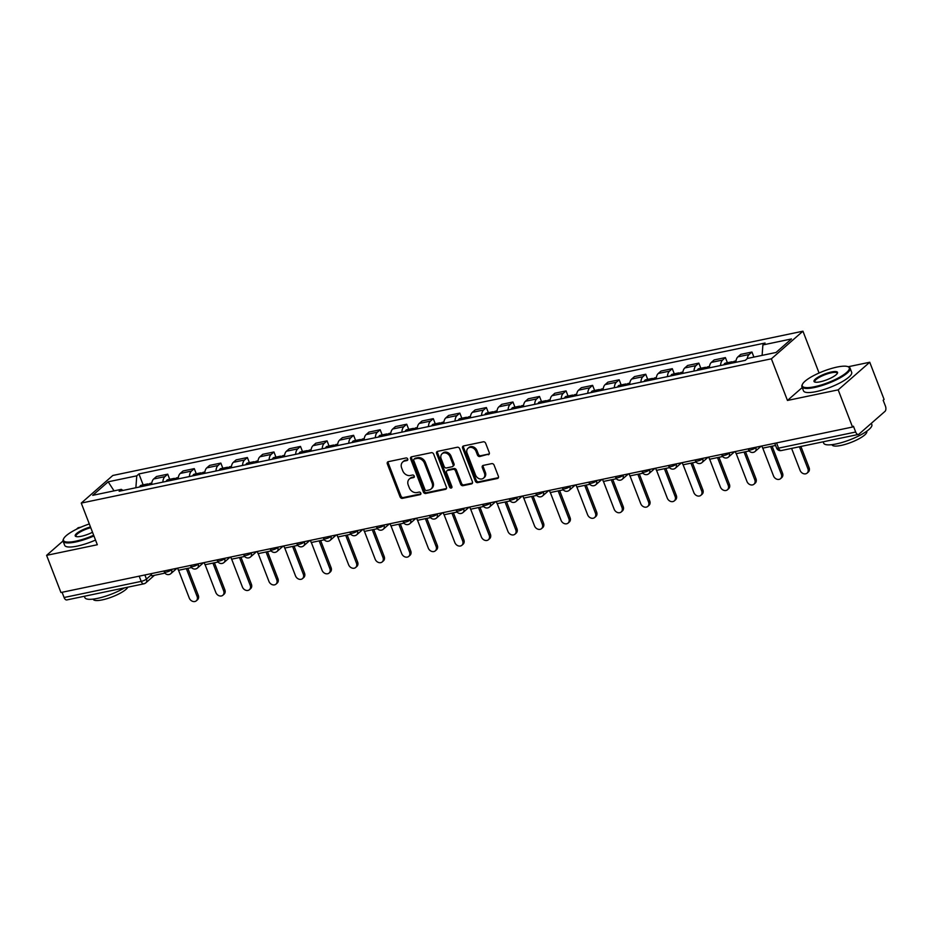 <?xml version="1.0" encoding="UTF-8"?>
<svg xmlns="http://www.w3.org/2000/svg" width="932" height="932" viewBox="0 0 932 932"><rect width="100%" height="100%" fill="white"/><g stroke="black" fill="none" stroke-linecap="round" stroke-linejoin="round"><path stroke-width="1.4" d="M407.715 458.998A1.421 1.142 -131.2 0 0 406.049 457.962L388.295 461.678A2.027 1.631 -131.2 0 0 387.328 463.856L400.061 496.861A2.027 1.631 -131.2 0 0 402.438 498.34L420.192 494.636A1.421 1.142 -131.2 0 0 419.202 492.073L416.907 492.55A6.489 5.231 -131.2 0 1 409.299 487.797L408.239 485.048A6.489 5.231 -131.2 0 1 409.311 479.048A6.489 5.231 -131.2 0 1 411.315 478.058L413.622 477.58A1.421 1.142 -131.2 0 0 412.62 475.017L410.325 475.495A6.489 5.231 -131.2 0 1 402.717 470.742L401.657 467.992A6.489 5.231 -131.2 0 1 402.729 461.992A6.489 5.231 -131.2 0 1 404.733 461.014L407.039 460.525A1.421 1.142 -131.2 0 0 407.715 458.998M488.275 454.746A2.027 1.631 -131.2 0 0 489.242 452.556L485.665 443.294A2.027 1.631 -131.2 0 0 483.289 441.815L463.565 445.939A2.027 1.631 -131.2 0 0 462.61 448.117L475.343 481.122A2.027 1.631 -131.2 0 0 477.72 482.613L497.432 478.489A2.027 1.631 -131.2 0 0 498.399 476.299L494.088 465.115A2.027 1.631 -131.2 0 0 491.7 463.635L483.265 465.394A2.027 1.631 -131.2 0 0 482.298 467.584L484.442 473.13A5.417 4.369 -131.2 0 1 483.545 478.139A5.417 4.369 -131.2 0 1 475.506 474.994L467.118 453.267A5.417 4.369 -131.2 0 1 468.015 448.257A5.417 4.369 -131.2 0 1 476.054 451.403L477.452 455.026A2.027 1.631 -131.2 0 0 479.84 456.505L489.195 453.942A2.027 1.631 -131.2 0 0 489.265 453.919M771.381 358.808L787.458 400.457L838.183 389.856L852.524 427.031L60.941 592.519L46.6 555.344L97.324 544.742L81.259 503.082L771.381 358.808L802.941 331.198L112.819 475.471L81.259 503.082M433.695 454.164A2.027 1.631 -131.2 0 0 431.318 452.684L411.606 456.797A2.027 1.631 -131.2 0 0 410.639 458.987L423.373 491.991A2.027 1.631 -131.2 0 0 425.749 493.471L445.473 489.347A2.027 1.631 -131.2 0 0 446.428 487.168L433.695 454.164M437.586 451.368L457.297 447.243A2.027 1.631 -131.2 0 1 459.686 448.735L472.419 481.739A2.027 1.631 -131.2 0 1 471.452 483.918L463.018 485.677A2.027 1.631 -131.2 0 1 460.641 484.197L455.468 470.811A2.027 1.631 -131.2 0 0 453.092 469.332L447.5 470.497A2.027 1.631 -131.2 0 0 446.533 472.687L451.904 486.62A1.421 1.142 -131.2 0 1 449.573 487.11L436.619 453.558A2.027 1.631 -131.2 0 1 437.586 451.368M838.183 389.856L869.742 362.245L884.084 399.42L883.163 400.224L885.4 406.014A4.124 2.225 78.2 0 1 885.004 411.362L858.966 434.137A4.124 2.225 78.2 0 1 858.372 434.452L781.249 450.564A4.124 2.225 -101.8 0 1 778.569 448.141L855.681 432.017A4.124 2.225 78.2 0 0 858.372 434.452M80.979 527.151L78.16 527.733L76.401 529.271M819.787 372.683L819.007 372.847L802.941 331.198M869.742 362.245L848.167 366.754M852.524 427.031L853.444 426.227L855.681 432.017M154.421 575.312L145.776 582.884A4.124 3.332 -131.2 0 1 144.495 583.514A4.124 2.225 -101.8 0 1 143.901 583.816L66.789 599.94A4.124 2.225 -101.8 0 1 64.098 597.505L141.21 581.382A4.124 1.014 -21.1 0 0 146.464 579.063L151.438 574.706M62.083 592.286L64.098 597.505M63.027 540.979L46.6 555.344M162.867 482.1A9.495 5.126 -101.8 0 1 164.917 476.636L153.675 478.978A9.495 5.126 78.2 0 0 151.636 484.454M153.675 478.978L156.483 476.52L167.725 474.178L169.706 479.316M164.917 476.636L167.725 474.178M196.256 473.771L194.275 468.621L183.045 470.975L180.237 473.433A9.495 5.126 78.2 0 0 178.187 478.897L175.204 479.316A5.219 2.808 -101.8 0 1 176.684 477.86L178.338 477.51M189.429 476.555A9.495 5.126 -101.8 0 1 191.468 471.079L194.275 468.621M222.818 468.214L220.837 463.076L209.595 465.418L206.787 467.876A9.495 5.126 78.2 0 0 204.749 473.351L201.766 473.771A5.219 2.808 -101.8 0 1 203.246 472.303L204.889 471.965M215.979 470.998A9.495 5.126 -101.8 0 1 218.03 465.522L220.837 463.076M249.368 462.656L247.388 457.519L236.157 459.872L233.35 462.319A9.495 5.126 78.2 0 0 231.311 467.794L228.317 468.214A5.219 2.808 -101.8 0 1 229.796 466.757L231.451 466.408M242.541 465.441A9.495 5.126 -101.8 0 1 244.58 459.977L247.388 457.519M275.93 457.111L273.95 451.973L262.707 454.315L259.9 456.773A9.495 5.126 78.2 0 0 257.861 462.249M269.092 459.895A9.495 5.126 -101.8 0 1 271.142 454.42L273.95 451.973M302.481 451.554L300.5 446.416L289.27 448.77L286.462 451.216A9.495 5.126 78.2 0 0 284.423 456.692L281.429 457.111A5.219 2.808 -101.8 0 1 282.909 455.655L284.563 455.305M295.654 454.338A9.495 5.126 -101.8 0 1 297.692 448.875L300.5 446.416M329.043 446.009L327.062 440.859L315.82 443.213L313.012 445.671A9.495 5.126 78.2 0 0 310.973 451.135L307.991 451.554A5.219 2.808 -101.8 0 1 309.471 450.098L311.113 449.748M322.204 448.793A9.495 5.126 -101.8 0 1 324.254 443.317L327.062 440.859M355.593 440.452L353.612 435.314L342.382 437.656L339.574 440.114A9.495 5.126 78.2 0 0 337.535 445.589M348.766 443.236A9.495 5.126 -101.8 0 1 350.805 437.772L353.612 435.314M382.155 434.906L380.174 429.757L368.932 432.11L366.125 434.568A9.495 5.126 78.2 0 0 364.086 440.032L361.103 440.452A5.219 2.808 -101.8 0 1 362.583 438.995L364.226 438.646M375.316 437.69A9.495 5.126 -101.8 0 1 377.367 432.215L380.174 429.757M408.717 429.349L406.725 424.211L395.494 426.553L392.687 429.011A9.495 5.126 78.2 0 0 390.648 434.487L387.654 434.906A5.219 2.808 -101.8 0 1 389.133 433.438L390.788 433.1M401.878 432.133A9.495 5.126 -101.8 0 1 403.917 426.658L406.725 424.211M435.267 423.792L433.287 418.654L422.045 421.008L419.237 423.454A9.495 5.126 78.2 0 0 417.198 428.93M428.44 426.576A9.495 5.126 -101.8 0 1 430.479 421.113L433.287 418.654M461.829 418.247L459.837 413.109L448.607 415.451L445.799 417.909A9.495 5.126 78.2 0 0 443.76 423.384L440.778 423.792A5.219 2.808 -101.8 0 1 442.246 422.336L443.9 421.998M454.991 421.031A9.495 5.126 -101.8 0 1 457.03 415.555L459.837 413.109M488.38 412.69L486.399 407.552L475.157 409.905L472.349 412.352A9.495 5.126 78.2 0 0 470.31 417.827L467.328 418.247A5.219 2.808 -101.8 0 1 468.808 416.79L470.45 416.441M481.553 415.474A9.495 5.126 -101.8 0 1 483.592 410.01L486.399 407.552M514.942 407.144L512.95 401.995L501.719 404.348L498.911 406.806A9.495 5.126 78.2 0 0 496.873 412.27M508.103 409.929A9.495 5.126 -101.8 0 1 510.142 404.453L512.95 401.995M541.492 401.587L539.512 396.45L528.269 398.791L525.462 401.249A9.495 5.126 78.2 0 0 523.423 406.725L520.44 407.144A5.219 2.808 -101.8 0 1 521.92 405.676L523.563 405.338M534.665 404.372A9.495 5.126 -101.8 0 1 536.704 398.908L539.512 396.45M568.054 396.042L566.062 390.892L554.831 393.246L552.024 395.704A9.495 5.126 78.2 0 0 549.985 401.168L547.002 401.587A5.219 2.808 -101.8 0 1 548.47 400.131L550.125 399.781M561.215 398.826A9.495 5.126 -101.8 0 1 563.254 393.351L566.062 390.892M594.604 390.485L592.624 385.347L581.382 387.689L578.586 390.147A9.495 5.126 78.2 0 0 576.535 395.622M587.777 393.269A9.495 5.126 -101.8 0 1 589.816 387.794L592.624 385.347M621.166 384.928L619.174 379.79L607.944 382.143L605.136 384.601A9.495 5.126 78.2 0 0 603.097 390.065L600.115 390.485A5.219 2.808 -101.8 0 1 601.583 389.028L603.237 388.679M614.328 387.724A9.495 5.126 -101.8 0 1 616.367 382.248L619.174 379.79M647.717 379.382L645.736 374.245L634.494 376.586L631.698 379.044A9.495 5.126 78.2 0 0 629.648 384.52L626.665 384.928A5.219 2.808 -101.8 0 1 628.145 383.471L629.787 383.134M640.89 382.167A9.495 5.126 -101.8 0 1 642.929 376.691L645.736 374.245M674.279 373.825L672.287 368.688L661.056 371.041L658.248 373.487A9.495 5.126 78.2 0 0 656.21 378.963M667.44 376.61A9.495 5.126 -101.8 0 1 669.479 371.146L672.287 368.688M700.829 368.28L698.849 363.13L687.606 365.484L684.81 367.942A9.495 5.126 78.2 0 0 682.76 373.406L679.778 373.825A5.219 2.808 -101.8 0 1 681.257 372.369L682.9 372.019M694.002 371.064A9.495 5.126 -101.8 0 1 696.041 365.589L698.849 363.13M727.391 362.723L725.399 357.585L714.168 359.927L711.361 362.385A9.495 5.126 78.2 0 0 709.322 367.86L706.339 368.28A5.219 2.808 -101.8 0 1 707.807 366.812L709.462 366.474M720.553 365.507A9.495 5.126 -101.8 0 1 722.603 360.043L725.399 357.585M753.918 357.096L751.961 352.028L740.719 354.381L737.923 356.84A9.495 5.126 78.2 0 0 735.872 362.303L732.89 362.723A5.219 2.808 -101.8 0 1 734.369 361.267L736.012 360.917M747.243 358.61A9.495 5.126 -101.8 0 1 749.153 354.486L751.961 352.028M122.989 490.442L121.311 489.347L92.711 495.335L108.17 481.809L136.771 475.833L135.874 487.751M762.108 355.383L762.889 344.933L765.044 343.034L138.926 473.934L136.771 475.833M762.889 344.933L791.478 338.945L776.03 352.471L747.429 358.447L745.262 360.346L119.145 491.246L121.311 489.347M787.458 400.457L802.219 387.549M143.144 484.873L138.926 473.934M108.17 481.809L114.042 490.873M407.785 459.756L405.653 460.21A6.489 5.231 -131.2 0 0 403.649 461.189L402.729 461.992M409.311 479.048L410.231 478.244A6.489 5.231 -131.2 0 1 412.235 477.254L414.367 476.811M388.225 461.69A2.027 1.631 -131.2 0 0 388.248 463.053L400.981 496.057A2.027 1.631 -131.2 0 0 403.358 497.537L420.949 493.867M411.536 456.82A2.027 1.631 -131.2 0 0 411.56 458.183L424.293 491.187A2.027 1.631 -131.2 0 0 426.67 492.667L446.393 488.543A2.027 1.631 -131.2 0 0 446.463 488.531M414.425 458.987A1.421 1.142 -131.2 0 0 413.75 460.513L424.934 489.486A1.421 1.142 -131.2 0 0 426.6 490.523L429.023 490.011A6.489 5.231 -131.2 0 0 431.027 489.032A6.489 5.231 -131.2 0 0 432.11 483.032L424.468 463.227A6.489 5.231 -131.2 0 0 416.849 458.474L414.425 458.987L415.346 458.183A1.421 1.142 -131.2 0 0 414.915 458.393L413.994 459.196M431.027 489.032L431.947 488.228A6.489 5.231 -131.2 0 0 433.031 482.228L432.11 483.032M415.346 458.183L417.769 457.67A6.489 5.231 -131.2 0 1 425.388 462.423L433.031 482.228M446.871 470.811L447.791 470.008A2.027 1.631 -131.2 0 1 448.42 469.693L454.012 468.528A2.027 1.631 -131.2 0 1 456.389 470.008L461.55 483.393A2.027 1.631 -131.2 0 0 463.938 484.873L472.373 483.114A2.027 1.631 -131.2 0 0 472.442 483.102M437.516 451.391A2.027 1.631 -131.2 0 0 437.539 452.742L450.494 486.306A1.421 1.142 -131.2 0 0 451.985 487.366M450.109 456.925A5.417 4.369 -131.2 0 0 442.071 453.779A5.417 4.369 -131.2 0 0 441.174 458.789L444.121 466.443A2.027 1.631 -131.2 0 0 446.51 467.934L452.102 466.757A2.027 1.631 -131.2 0 0 453.068 464.579L450.109 456.925L451.03 456.121A5.417 4.369 -131.2 0 0 442.991 452.975L442.071 453.779M452.731 466.454L453.651 465.651A2.027 1.631 -131.2 0 0 453.989 463.775L453.068 464.579M451.03 456.121L453.989 463.775M468.015 448.257L468.936 447.453A5.417 4.369 -131.2 0 1 476.974 450.599L478.372 454.222A2.027 1.631 -131.2 0 0 480.761 455.701L489.195 453.942M483.545 478.139L484.465 477.335A5.417 4.369 -131.2 0 0 485.362 472.326L484.442 473.13M483.195 465.418A2.027 1.631 -131.2 0 0 483.219 466.781L485.362 472.326M463.495 445.95A2.027 1.631 -131.2 0 0 463.53 447.313L476.264 480.318A2.027 1.631 -131.2 0 0 478.64 481.809L498.352 477.685A2.027 1.631 -131.2 0 0 498.422 477.662M178.548 570.268L189.266 598.053A4.753 3.833 -131.2 0 0 196.314 600.802A4.753 3.833 -131.2 0 0 197.095 596.41L198.295 595.362A4.753 3.833 48.8 0 1 197.502 599.754L196.314 600.802M148.561 485.094A15.693 8.458 -101.8 0 1 148.572 485.071L148.654 484.873A5.219 2.808 -101.8 0 1 150.134 483.405L151.776 483.067M148.91 484.36A5.219 2.808 78.2 0 0 147.407 483.976A5.219 2.808 78.2 0 0 145.928 485.444L145.846 485.642A15.693 8.458 78.2 0 0 145.835 485.665M145.846 485.642L139.625 486.947A15.693 8.458 -101.8 0 1 139.625 486.947L139.718 486.737A5.219 2.808 -101.8 0 1 141.198 485.281L147.407 483.976M187.856 568.322L198.295 595.362M164.976 573.11L151.881 575.848L151.054 573.681M186.377 568.637L197.095 596.41M205.11 564.722L215.828 592.496A4.753 3.833 -131.2 0 0 222.865 595.257A4.753 3.833 -131.2 0 0 223.657 590.865L224.845 589.816A4.753 3.833 48.8 0 1 224.064 594.208L222.865 595.257M172.49 479.887L172.397 480.097A15.693 8.458 78.2 0 0 172.397 480.108L166.269 481.18A5.219 2.808 -101.8 0 1 167.748 479.724L173.958 478.431A5.219 2.808 78.2 0 0 172.49 479.887L166.269 481.18M214.418 562.777L224.845 589.816M175.461 478.815A5.219 2.808 78.2 0 0 173.958 478.431M191.538 567.553L178.443 570.291L177.604 568.136M212.939 563.079L223.657 590.865M231.66 559.165L242.378 586.95A4.753 3.833 -131.2 0 0 249.427 589.7A4.753 3.833 -131.2 0 0 250.207 585.308L251.407 584.259A4.753 3.833 48.8 0 1 250.615 588.651L249.427 589.7M202.023 473.258A5.219 2.808 78.2 0 0 200.52 472.873A5.219 2.808 78.2 0 0 199.04 474.33L198.959 474.539A15.693 8.458 78.2 0 0 198.947 474.563M198.959 474.539L192.738 475.844A15.693 8.458 -101.8 0 1 192.738 475.844L192.831 475.635A5.219 2.808 -101.8 0 1 194.31 474.178L200.52 472.873M240.969 557.22L251.407 584.259M218.088 562.008L204.993 564.745L204.166 562.578M239.489 557.534L250.207 585.308M258.222 553.62L268.94 581.393A4.753 3.833 -131.2 0 0 275.977 584.154A4.753 3.833 -131.2 0 0 276.769 579.751L277.957 578.714A4.753 3.833 48.8 0 1 277.177 583.106L275.977 584.154M228.573 467.713A5.219 2.808 78.2 0 0 227.07 467.328A5.219 2.808 78.2 0 0 225.602 468.784L225.509 468.994A15.693 8.458 78.2 0 0 225.509 469.006M225.509 468.994L219.3 470.287A15.693 8.458 -101.8 0 1 219.3 470.287L219.381 470.077A5.219 2.808 -101.8 0 1 220.861 468.621L227.07 467.328M267.531 551.674L277.957 578.714M244.65 556.451L231.555 559.188L230.717 557.021M266.051 551.977L276.769 579.751M284.773 548.063L295.491 575.836A4.753 3.833 -131.2 0 0 302.539 578.597A4.753 3.833 -131.2 0 0 303.319 574.205L304.519 573.157A4.753 3.833 48.8 0 1 303.727 577.549L302.539 578.597M254.785 462.889A15.693 8.458 -101.8 0 1 254.797 462.866L254.879 462.656A5.219 2.808 -101.8 0 1 256.358 461.2L258.001 460.862M252.153 463.227L252.071 463.437A15.693 8.458 78.2 0 0 252.059 463.46L245.943 464.532A5.219 2.808 -101.8 0 1 247.423 463.076L253.632 461.771A5.219 2.808 78.2 0 0 252.153 463.227L245.943 464.532M294.081 546.117L304.519 573.157M255.135 462.156A5.219 2.808 78.2 0 0 253.632 461.771M271.2 550.905L258.106 553.643L257.279 551.476M292.601 546.432L303.319 574.205M311.335 542.506L322.053 570.291A4.753 3.833 -131.2 0 0 329.089 573.04A4.753 3.833 -131.2 0 0 329.881 568.648L331.081 567.6A4.753 3.833 48.8 0 1 330.289 572.003L329.089 573.04M278.715 457.682L278.621 457.88A15.693 8.458 78.2 0 0 278.621 457.903L272.494 458.975A5.219 2.808 -101.8 0 1 273.973 457.519L280.183 456.214A5.219 2.808 78.2 0 0 278.715 457.682L272.494 458.975M320.643 540.56L331.081 567.6M281.685 456.598A5.219 2.808 78.2 0 0 280.183 456.214M297.762 545.348L284.668 548.086L283.829 545.919M319.163 540.875L329.881 568.648M89.309 523.97A25.187 6.163 -21.1 0 0 63.656 538.684A25.187 6.163 -21.1 0 0 75.737 541.177A25.187 6.163 -21.1 0 0 93.666 535.248M93.934 535.958A25.816 6.314 158.9 0 1 75.678 541.981A25.816 6.314 158.9 0 1 63.096 541.212A25.816 6.314 158.9 0 1 63.306 539.418L63.656 538.684M92.513 532.265A12.594 3.076 158.9 0 1 81.352 536.273A12.594 3.076 158.9 0 1 75.876 536.471A12.594 3.076 158.9 0 1 78.416 532.16A12.594 3.076 158.9 0 1 90.462 526.953M90.742 527.675A11.976 2.924 -21.1 0 0 76.005 536.226A11.976 2.924 -21.1 0 0 76.308 536.599M124.562 587.859A25.816 6.314 158.9 0 1 97.452 598.391A25.816 6.314 158.9 0 1 84.87 597.622L84.346 596.27M127.812 587.183A18.582 4.543 158.9 0 1 102.322 599.87A18.582 4.543 158.9 0 1 93.27 599.323L93.188 599.113M95.53 540.059A25.816 6.314 158.9 0 1 77.263 546.094A25.816 6.314 158.9 0 1 64.681 545.325L63.096 541.212M814.545 386.722A25.187 6.163 -21.1 0 0 841.2 376.33A25.187 6.163 -21.1 0 0 847.957 366.672A25.187 6.163 -21.1 0 0 836.994 367.08A25.187 6.163 -21.1 0 0 802.475 384.229A25.187 6.163 -21.1 0 0 814.545 386.722M847.957 366.672L848.726 366.975A25.816 6.314 158.9 0 1 850.077 368.163A25.816 6.314 158.9 0 1 839.336 378.276A25.816 6.314 158.9 0 1 814.486 387.514A25.816 6.314 158.9 0 1 801.904 386.745A25.816 6.314 158.9 0 1 802.114 384.963L802.475 384.229M820.16 381.805A12.594 3.076 158.9 0 1 814.684 382.015A12.594 3.076 158.9 0 1 818.063 377.18A12.594 3.076 158.9 0 1 831.391 371.985A12.594 3.076 158.9 0 1 837.425 373.231A12.594 3.076 158.9 0 1 820.16 381.805M837.192 373.627A11.976 2.924 -21.1 0 0 837.169 373.15A11.976 2.924 -21.1 0 0 831.332 372.788A11.976 2.924 -21.1 0 0 819.799 377.076A11.976 2.924 -21.1 0 0 814.813 381.77A11.976 2.924 -21.1 0 0 815.116 382.143M871.35 423.303L871.839 424.584A25.816 6.314 158.9 0 1 861.11 434.685A25.816 6.314 158.9 0 1 836.26 443.935A25.816 6.314 158.9 0 1 823.678 443.166L823.154 441.803M866.678 431.271L866.76 431.481A18.582 4.543 158.9 0 1 859.024 438.751A18.582 4.543 158.9 0 1 841.142 445.414A18.582 4.543 158.9 0 1 832.078 444.855L831.996 444.646M850.077 368.163L851.662 372.276A25.816 6.314 158.9 0 1 840.932 382.388A25.816 6.314 158.9 0 1 816.071 391.626A25.816 6.314 158.9 0 1 803.501 390.858L801.904 386.745M337.885 536.96L348.603 564.734A4.753 3.833 -131.2 0 0 355.651 567.495A4.753 3.833 -131.2 0 0 356.432 563.103L357.632 562.054A4.753 3.833 48.8 0 1 356.84 566.446L355.651 567.495M308.247 451.053A5.219 2.808 78.2 0 0 306.745 450.669A5.219 2.808 78.2 0 0 305.265 452.125L305.183 452.335A15.693 8.458 78.2 0 0 305.172 452.346M305.183 452.335L298.962 453.628A15.693 8.458 -101.8 0 1 298.962 453.628L299.055 453.43A5.219 2.808 -101.8 0 1 300.535 451.962L306.745 450.669M347.193 535.015L357.632 562.054M324.313 539.791L311.218 542.529L310.391 540.374M345.714 535.317L356.432 563.103M364.447 531.403L375.165 559.188A4.753 3.833 -131.2 0 0 382.202 561.938A4.753 3.833 -131.2 0 0 382.994 557.546L384.194 556.497A4.753 3.833 48.8 0 1 383.402 560.889L382.202 561.938M334.448 446.23A15.693 8.458 -101.8 0 1 334.46 446.207L334.541 446.009A5.219 2.808 -101.8 0 1 336.021 444.541L337.675 444.203M331.827 446.579L331.734 446.778A15.693 8.458 78.2 0 0 331.734 446.801L325.606 447.873A5.219 2.808 -101.8 0 1 327.085 446.416L333.295 445.112A5.219 2.808 78.2 0 0 331.827 446.579L325.606 447.873M373.755 529.458L384.194 556.497M334.798 445.496A5.219 2.808 78.2 0 0 333.295 445.112M350.875 534.246L337.78 536.983L336.941 534.817M372.276 529.772L382.994 557.546M390.997 525.858L401.715 553.631A4.753 3.833 -131.2 0 0 408.764 556.392A4.753 3.833 -131.2 0 0 409.544 552L410.744 550.952A4.753 3.833 48.8 0 1 409.952 555.344L408.764 556.392M358.377 441.022L358.296 441.232A15.693 8.458 78.2 0 0 358.284 441.244L352.168 442.327A5.219 2.808 -101.8 0 1 353.647 440.859L359.857 439.566A5.219 2.808 78.2 0 0 358.377 441.022L352.168 442.327M400.306 523.912L410.744 550.952M361.36 439.951A5.219 2.808 78.2 0 0 359.857 439.566M377.425 528.689L364.33 531.426L363.503 529.271M398.826 524.215L409.544 552M417.559 520.301L428.277 548.086A4.753 3.833 -131.2 0 0 435.314 550.835A4.753 3.833 -131.2 0 0 436.106 546.443L437.306 545.395A4.753 3.833 48.8 0 1 436.514 549.787L435.314 550.835M387.91 434.394A5.219 2.808 78.2 0 0 386.407 434.009A5.219 2.808 78.2 0 0 384.939 435.465L384.846 435.675A15.693 8.458 78.2 0 0 384.846 435.698M384.846 435.675L378.637 436.98A15.693 8.458 -101.8 0 1 378.637 436.98L378.718 436.77A5.219 2.808 -101.8 0 1 380.198 435.314L386.407 434.009M426.868 518.355L437.306 545.395M403.987 523.143L390.892 525.881L390.054 523.714M425.388 518.67L436.106 546.443M444.11 514.755L454.828 542.529A4.753 3.833 -131.2 0 0 461.876 545.29A4.753 3.833 -131.2 0 0 462.656 540.886L463.856 539.849A4.753 3.833 48.8 0 1 463.064 544.241L461.876 545.29M414.123 429.57A15.693 8.458 -101.8 0 1 414.134 429.559L414.216 429.349A5.219 2.808 -101.8 0 1 415.695 427.893L417.338 427.543M411.49 429.92L411.408 430.13A15.693 8.458 78.2 0 0 411.396 430.141L405.28 431.213A5.219 2.808 -101.8 0 1 406.76 429.757L412.969 428.464A5.219 2.808 78.2 0 0 411.49 429.92L405.28 431.213M453.418 512.81L463.856 539.849M414.472 428.848A5.219 2.808 78.2 0 0 412.969 428.464M430.537 517.586L417.454 520.324L416.616 518.157M451.938 513.113L462.656 540.886M470.672 509.198L481.39 536.972A4.753 3.833 -131.2 0 0 488.426 539.733A4.753 3.833 -131.2 0 0 489.218 535.341L490.418 534.292A4.753 3.833 48.8 0 1 489.626 538.684L488.426 539.733M438.052 424.363L437.958 424.573A15.693 8.458 78.2 0 0 437.958 424.596L431.831 425.668A5.219 2.808 -101.8 0 1 433.31 424.211L439.531 422.907A5.219 2.808 78.2 0 0 438.052 424.363L431.831 425.668M479.98 507.253L490.418 534.292M441.022 423.291A5.219 2.808 78.2 0 0 439.531 422.907M457.099 512.041L444.005 514.779L443.166 512.612M478.5 507.567L489.218 535.341M497.222 503.653L507.94 531.426A4.753 3.833 -131.2 0 0 514.988 534.176A4.753 3.833 -131.2 0 0 515.769 529.784L516.969 528.747A4.753 3.833 48.8 0 1 516.177 533.139L514.988 534.176M467.584 417.734A5.219 2.808 78.2 0 0 466.082 417.35A5.219 2.808 78.2 0 0 464.602 418.817L464.52 419.016A15.693 8.458 78.2 0 0 464.509 419.039M464.52 419.016L458.311 420.32A15.693 8.458 -101.8 0 1 458.311 420.32L458.393 420.111A5.219 2.808 -101.8 0 1 459.872 418.654L466.082 417.35M506.542 501.696L516.969 528.747M483.65 506.484L470.567 509.222L469.728 507.055M505.051 502.01L515.769 529.784M523.784 498.096L534.502 525.869A4.753 3.833 -131.2 0 0 541.539 528.63A4.753 3.833 -131.2 0 0 542.331 524.238L543.531 523.19A4.753 3.833 48.8 0 1 542.739 527.582L541.539 528.63M493.797 412.923A15.693 8.458 -101.8 0 1 493.797 412.899L493.89 412.69A5.219 2.808 -101.8 0 1 495.358 411.233L497.012 410.884M494.135 412.189A5.219 2.808 78.2 0 0 492.644 411.804A5.219 2.808 78.2 0 0 491.164 413.26L491.071 413.47A15.693 8.458 78.2 0 0 491.071 413.493M484.85 414.787A15.693 8.458 -101.8 0 1 484.861 414.763L484.943 414.565A5.219 2.808 -101.8 0 1 486.422 413.097L492.644 411.804M533.092 496.15L543.531 523.19M510.212 500.927L497.117 503.664L496.278 501.509M531.613 496.453L542.331 524.238M550.334 492.539L561.052 520.324A4.753 3.833 -131.2 0 0 568.101 523.073A4.753 3.833 -131.2 0 0 568.881 518.681L570.081 517.633A4.753 3.833 48.8 0 1 569.301 522.025L568.101 523.073M517.714 407.715L517.633 407.913A15.693 8.458 78.2 0 0 517.621 407.936L511.505 409.008A5.219 2.808 -101.8 0 1 512.984 407.552L519.194 406.247A5.219 2.808 78.2 0 0 517.714 407.715L511.505 409.008M559.654 490.593L570.081 517.633M520.697 406.632A5.219 2.808 78.2 0 0 519.194 406.247M536.762 495.381L523.679 498.119L522.84 495.952M558.163 490.908L568.881 518.681M576.896 486.993L587.614 514.767A4.753 3.833 -131.2 0 0 594.651 517.528A4.753 3.833 -131.2 0 0 595.443 513.136L596.643 512.087A4.753 3.833 48.8 0 1 595.851 516.479L594.651 517.528M544.276 402.158L544.183 402.368A15.693 8.458 78.2 0 0 544.183 402.379L538.055 403.463A5.219 2.808 -101.8 0 1 539.535 401.995L545.756 400.702A5.219 2.808 78.2 0 0 544.276 402.158L538.055 403.463M586.205 485.048L596.643 512.087M547.247 401.086A5.219 2.808 78.2 0 0 545.756 400.702M563.324 489.824L550.23 492.562L549.391 490.407M584.725 485.351L595.443 513.136M603.447 481.436L614.165 509.222A4.753 3.833 -131.2 0 0 621.213 511.971A4.753 3.833 -131.2 0 0 622.005 507.579L623.193 506.53A4.753 3.833 48.8 0 1 622.413 510.922L621.213 511.971M573.46 396.263A15.693 8.458 -101.8 0 1 573.471 396.24L573.553 396.042A5.219 2.808 -101.8 0 1 575.032 394.574L576.675 394.236M573.809 395.529A5.219 2.808 78.2 0 0 572.306 395.145A5.219 2.808 78.2 0 0 570.827 396.601L570.745 396.811A15.693 8.458 78.2 0 0 570.733 396.834M564.524 398.127A15.693 8.458 -101.8 0 1 564.536 398.115L564.617 397.906A5.219 2.808 -101.8 0 1 566.097 396.45L572.306 395.145M612.767 479.491L623.193 506.53M589.874 484.279L576.792 487.017L575.953 484.85M611.276 479.805L622.005 507.579M630.009 475.891L640.727 503.664A4.753 3.833 -131.2 0 0 647.763 506.425A4.753 3.833 -131.2 0 0 648.556 502.022L649.755 500.985A4.753 3.833 48.8 0 1 648.963 505.377L647.763 506.425M597.389 391.056L597.296 391.265A15.693 8.458 78.2 0 0 597.296 391.277L591.168 392.349A5.219 2.808 -101.8 0 1 592.647 390.892L598.868 389.599A5.219 2.808 78.2 0 0 597.389 391.056L591.168 392.349M639.317 473.945L649.755 500.985M600.371 389.984A5.219 2.808 78.2 0 0 598.868 389.599M616.436 478.722L603.342 481.46L602.503 479.304M637.837 474.248L648.556 502.022M656.559 470.334L667.277 498.107A4.753 3.833 -131.2 0 0 674.325 500.868A4.753 3.833 -131.2 0 0 675.118 496.476L676.306 495.428A4.753 3.833 48.8 0 1 675.525 499.82L674.325 500.868M623.939 385.498L623.858 385.708A15.693 8.458 78.2 0 0 623.846 385.732L617.73 386.803A5.219 2.808 -101.8 0 1 619.209 385.347L625.419 384.042A5.219 2.808 78.2 0 0 623.939 385.498L617.73 386.803M665.879 468.388L676.306 495.428M626.921 384.427A5.219 2.808 78.2 0 0 625.419 384.042M642.987 473.176L629.904 475.914L629.065 473.747M664.399 468.703L675.118 496.476M683.121 464.788L693.839 492.562A4.753 3.833 -131.2 0 0 700.876 495.311A4.753 3.833 -131.2 0 0 701.668 490.919L702.868 489.882A4.753 3.833 48.8 0 1 702.076 494.275L700.876 495.311M656.21 378.94L653.134 379.592A15.693 8.458 -101.8 0 1 653.134 379.592L653.227 379.382A5.219 2.808 -101.8 0 1 654.695 377.926L656.349 377.577M653.483 378.87A5.219 2.808 78.2 0 0 651.981 378.497A5.219 2.808 78.2 0 0 650.501 379.953L650.419 380.151A15.693 8.458 78.2 0 0 650.408 380.174M650.419 380.151L644.198 381.456A15.693 8.458 -101.8 0 1 644.198 381.456L644.28 381.246A5.219 2.808 -101.8 0 1 645.76 379.79L651.981 378.497M692.429 462.831L702.868 489.882M669.549 467.619L656.454 470.357L655.615 468.19M690.95 463.146L701.668 490.919M709.671 459.231L720.389 487.005A4.753 3.833 -131.2 0 0 727.438 489.766A4.753 3.833 -131.2 0 0 728.23 485.374L729.418 484.325A4.753 3.833 48.8 0 1 728.638 488.718L727.438 489.766M677.051 374.396L676.97 374.606A15.693 8.458 78.2 0 0 676.958 374.629L670.842 375.701A5.219 2.808 -101.8 0 1 672.322 374.233L678.531 372.94A5.219 2.808 78.2 0 0 677.051 374.396L670.842 375.701M718.991 457.286L729.418 484.325M680.034 373.324A5.219 2.808 78.2 0 0 678.531 372.94M696.099 462.074L683.016 464.8L682.177 462.645M717.512 457.589L728.23 485.374M736.233 453.674L746.951 481.46A4.753 3.833 -131.2 0 0 753.988 484.209A4.753 3.833 -131.2 0 0 754.78 479.817L755.98 478.768A4.753 3.833 48.8 0 1 755.188 483.16L753.988 484.209M703.613 368.851L703.532 369.049A15.693 8.458 78.2 0 0 703.52 369.072L697.404 370.144A5.219 2.808 -101.8 0 1 698.872 368.688L705.093 367.383A5.219 2.808 78.2 0 0 703.613 368.851L697.404 370.144M745.542 451.729L755.98 478.768M706.596 367.767A5.219 2.808 78.2 0 0 705.093 367.383M722.661 456.517L709.567 459.255L708.739 457.088M744.062 452.043L754.78 479.817M762.784 448.129L773.502 475.903A4.753 3.833 -131.2 0 0 780.55 478.664A4.753 3.833 -131.2 0 0 781.342 474.272L782.531 473.223A4.753 3.833 48.8 0 1 781.75 477.615L780.55 478.664M733.146 362.222A5.219 2.808 78.2 0 0 731.643 361.837A5.219 2.808 78.2 0 0 730.164 363.294L730.082 363.503A15.693 8.458 78.2 0 0 730.071 363.515M730.082 363.503L723.873 364.796A15.693 8.458 -101.8 0 1 723.873 364.796L723.954 364.598A5.219 2.808 -101.8 0 1 725.434 363.13L731.643 361.837M772.104 446.183L782.531 473.223M749.223 450.96L736.129 453.698L735.29 451.542M770.624 446.486L781.342 474.272M791.594 448.409L800.064 470.357A4.753 3.833 -131.2 0 0 807.1 473.107A4.753 3.833 -131.2 0 0 807.893 468.714L809.092 467.666A4.753 3.833 48.8 0 1 808.3 472.058L807.1 473.107M800.903 446.463L809.092 467.666M775.564 445.461L762.679 448.152L761.852 445.985M799.423 446.766L807.893 468.714M144.879 574.974L146.464 579.063A4.124 3.332 -131.2 0 1 145.776 582.884A4.124 4.124 0 0 1 143.901 583.816A4.124 2.225 -101.8 0 1 141.21 581.382L139.194 576.162M722.603 360.043L711.361 362.385M696.041 365.589L684.81 367.942M669.479 371.146L658.248 373.487M642.929 376.691L631.698 379.044M616.367 382.248L605.136 384.601M589.816 387.794L578.586 390.147M563.254 393.351L552.024 395.704M536.704 398.908L525.462 401.249M510.142 404.453L498.911 406.806M483.592 410.01L472.349 412.352M457.03 415.555L445.799 417.909M430.479 421.113L419.237 423.454M403.917 426.658L392.687 429.011M377.367 432.215L366.125 434.568M350.805 437.772L339.574 440.114M324.254 443.317L313.012 445.671M297.692 448.875L286.462 451.216M271.142 454.42L259.9 456.773M244.58 459.977L233.35 462.319M218.03 465.522L206.787 467.876M191.468 471.079L180.237 473.433M749.153 354.486L737.923 356.84M755.677 447.278L756.388 447.127M729.115 452.824L729.838 452.684M702.565 458.381L703.276 458.229M676.003 463.938L676.714 463.787M649.453 469.483L650.163 469.332M622.891 475.04L623.601 474.889M596.34 480.586L597.051 480.434M569.778 486.143L570.489 485.991M543.228 491.688L543.938 491.548M516.666 497.245L517.377 497.094M490.115 502.802L490.826 502.651M463.553 508.348L464.264 508.196M437.003 513.905L437.714 513.753M410.441 519.45L411.152 519.299M383.891 525.007L384.601 524.856M357.329 530.553L358.039 530.413M330.778 536.11L331.489 535.958M304.216 541.655L304.927 541.515M277.666 547.212L278.377 547.061M251.104 552.769L251.815 552.618M224.554 558.315L225.264 558.163M197.992 563.872L198.702 563.72M171.441 569.417L172.152 569.277M163.939 570.99L164.312 571.968A4.124 1.014 -21.1 0 0 167.399 571.817A4.124 1.014 -21.1 0 0 171.57 569.778A4.124 3.332 48.8 0 1 170.894 573.599L176.987 568.264M190.489 565.433L190.874 566.423A4.124 1.014 -21.1 0 0 193.949 566.272A4.124 1.014 -21.1 0 0 198.132 564.221A4.124 3.332 48.8 0 1 197.444 568.042L203.537 562.707M217.051 559.887L217.424 560.866A4.124 1.014 -21.1 0 0 220.511 560.715A4.124 1.014 -21.1 0 0 224.682 558.676A4.124 3.332 48.8 0 1 224.006 562.497L230.099 557.161M243.601 554.33L243.986 555.321A4.124 1.014 -21.1 0 0 247.062 555.169A4.124 1.014 -21.1 0 0 251.244 553.119A4.124 3.332 48.8 0 1 250.557 556.94L256.65 551.604M270.163 548.785L270.536 549.764A4.124 1.014 -21.1 0 0 273.624 549.612A4.124 1.014 -21.1 0 0 277.794 547.562A4.124 3.332 48.8 0 1 277.119 551.383L283.212 546.047M296.714 543.228L297.098 544.218A4.124 1.014 -21.1 0 0 300.174 544.055A4.124 1.014 -21.1 0 0 304.356 542.016A4.124 3.332 48.8 0 1 303.669 545.837L309.762 540.502M323.276 537.682L323.649 538.661A4.124 1.014 -21.1 0 0 326.736 538.51A4.124 1.014 -21.1 0 0 330.907 536.459A4.124 3.332 48.8 0 1 330.231 540.28L336.324 534.945M349.826 532.125L350.211 533.104A4.124 1.014 -21.1 0 0 353.286 532.953A4.124 1.014 -21.1 0 0 357.469 530.914A4.124 3.332 48.8 0 1 356.781 534.735L362.874 529.399M376.388 526.568L376.761 527.559A4.124 1.014 -21.1 0 0 379.848 527.407A4.124 1.014 -21.1 0 0 384.019 525.357A4.124 3.332 48.8 0 1 383.343 529.178L389.436 523.842M402.939 521.023L403.323 522.002A4.124 1.014 -21.1 0 0 406.41 521.85A4.124 1.014 -21.1 0 0 410.581 519.811A4.124 3.332 48.8 0 1 409.894 523.633L415.998 518.297M429.501 515.466L429.885 516.456A4.124 1.014 -21.1 0 0 432.961 516.305A4.124 1.014 -21.1 0 0 437.131 514.254A4.124 3.332 48.8 0 1 436.456 518.076L442.549 512.74M456.051 509.921L456.435 510.899A4.124 1.014 -21.1 0 0 459.523 510.748A4.124 1.014 -21.1 0 0 463.693 508.697A4.124 3.332 48.8 0 1 463.006 512.518L469.111 507.194M482.613 504.363L482.997 505.354A4.124 1.014 -21.1 0 0 486.073 505.191A4.124 1.014 -21.1 0 0 490.255 503.152A4.124 3.332 48.8 0 1 489.568 506.973L495.661 501.637M509.163 498.818L509.548 499.797A4.124 1.014 -21.1 0 0 512.635 499.645A4.124 1.014 -21.1 0 0 516.806 497.595A4.124 3.332 48.8 0 1 516.118 501.416L522.223 496.08M535.725 493.261L536.11 494.24A4.124 1.014 -21.1 0 0 539.185 494.088A4.124 1.014 -21.1 0 0 543.368 492.049A4.124 3.332 48.8 0 1 542.68 495.871L548.773 490.535M562.276 487.704L562.66 488.694A4.124 1.014 -21.1 0 0 565.747 488.543A4.124 1.014 -21.1 0 0 569.918 486.492A4.124 3.332 48.8 0 1 569.231 490.314L575.335 484.978M588.838 482.159L589.222 483.137A4.124 1.014 -21.1 0 0 592.298 482.986A4.124 1.014 -21.1 0 0 596.48 480.947A4.124 3.332 48.8 0 1 595.793 484.768L601.886 479.432M615.4 476.602L615.772 477.592A4.124 1.014 -21.1 0 0 618.86 477.44A4.124 1.014 -21.1 0 0 623.03 475.39A4.124 3.332 48.8 0 1 622.343 479.211L628.448 473.875M641.95 471.056L642.334 472.035A4.124 1.014 -21.1 0 0 645.41 471.883A4.124 1.014 -21.1 0 0 649.592 469.845A4.124 3.332 48.8 0 1 648.905 473.654L654.998 468.33M668.512 465.499L668.885 466.489A4.124 1.014 -21.1 0 0 671.972 466.338A4.124 1.014 -21.1 0 0 676.143 464.287A4.124 3.332 48.8 0 1 675.455 468.109L681.56 462.773M695.062 459.954L695.447 460.932A4.124 1.014 -21.1 0 0 698.522 460.781A4.124 1.014 -21.1 0 0 702.705 458.73A4.124 3.332 48.8 0 1 702.017 462.552L708.11 457.216M721.624 454.397L721.997 455.387A4.124 1.014 -21.1 0 0 725.084 455.224A4.124 1.014 -21.1 0 0 729.255 453.185A4.124 3.332 48.8 0 1 728.568 457.006L734.672 451.671M748.175 448.84L748.559 449.83A4.124 1.014 -21.1 0 0 751.635 449.678A4.124 1.014 -21.1 0 0 755.817 447.628A4.124 3.332 48.8 0 1 755.13 451.449L761.223 446.113M776.554 442.91L778.569 448.141A4.124 1.014 -21.1 0 1 776.554 448.012A4.124 4.124 0 0 0 781.249 450.564M405.653 460.21L404.733 461.014M414.332 476.963L413.622 477.58M412.235 477.254L411.315 478.058M420.903 494.007L420.192 494.636M403.358 497.537L402.438 498.34M400.981 496.057L400.061 496.861M388.248 463.053L387.328 463.856M407.75 459.907L407.039 460.525M446.393 488.543L445.473 489.347M426.67 492.667L425.749 493.471M424.293 491.187L423.373 491.991M411.56 458.183L410.639 458.987M425.388 462.423L424.468 463.227M417.769 457.67L416.849 458.474M472.373 483.114L471.452 483.918M463.938 484.873L463.018 485.677M461.55 483.393L460.641 484.197M456.389 470.008L455.468 470.811M454.012 468.528L453.092 469.332M448.42 469.693L447.5 470.497M450.494 486.306L449.573 487.11M437.539 452.742L436.619 453.558M480.761 455.701L479.84 456.505M478.372 454.222L477.452 455.026M476.974 450.599L476.054 451.403M483.219 466.781L482.298 467.584M498.352 477.685L497.432 478.489M478.64 481.809L477.72 482.613M476.264 480.318L475.343 481.122M463.53 447.313L462.61 448.117M151.648 484.244L148.654 484.873M145.928 485.444L139.718 486.737M151.636 484.43L148.572 485.071M178.21 478.687L175.204 479.316M204.76 473.141L201.766 473.771M199.04 474.33L192.831 475.635M231.322 467.584L228.317 468.214M225.602 468.784L219.381 470.077M257.873 462.039L254.879 462.656M257.861 462.225L254.797 462.866M284.435 456.482L281.429 457.111M310.985 450.925L307.991 451.554M305.265 452.125L299.055 453.43M337.547 445.38L334.541 446.009M337.535 445.566L334.46 446.207M364.097 439.822L361.103 440.452M390.659 434.277L387.654 434.906M384.939 435.465L378.718 436.77M417.21 428.72L414.216 429.349M417.198 428.918L414.134 429.559M443.772 423.175L440.778 423.792M470.322 417.618L467.328 418.247M464.602 418.817L458.393 420.111M496.884 412.072L493.89 412.69M491.164 413.26L484.943 414.565M491.071 413.47L484.861 414.763M496.873 412.259L493.797 412.899M523.435 406.515L520.44 407.144M549.997 400.958L547.002 401.587M576.547 395.413L573.553 396.042M570.827 396.601L564.617 397.906M570.745 396.811L564.536 398.115M576.535 395.599L573.471 396.24M603.109 389.856L600.115 390.485M629.659 384.31L626.665 384.928M656.221 378.753L653.227 379.382M650.501 379.953L644.28 381.246M682.772 373.208L679.778 373.825M709.334 367.651L706.339 368.28M735.884 362.094L732.89 362.723M730.164 363.294L723.954 364.598M164.312 571.968A4.124 4.124 0 0 0 170.894 573.599M190.874 566.423A4.124 4.124 0 0 0 197.444 568.042M217.424 560.866A4.124 4.124 0 0 0 224.006 562.497M243.986 555.321A4.124 4.124 0 0 0 250.557 556.94M270.536 549.764A4.124 4.124 0 0 0 277.119 551.383M297.098 544.218A4.124 4.124 0 0 0 303.669 545.837M323.649 538.661A4.124 4.124 0 0 0 330.231 540.28M350.211 533.104A4.124 4.124 0 0 0 356.781 534.735M376.761 527.559A4.124 4.124 0 0 0 383.343 529.178M403.323 522.002A4.124 4.124 0 0 0 409.894 523.633M429.885 516.456A4.124 4.124 0 0 0 436.456 518.076M456.435 510.899A4.124 4.124 0 0 0 463.006 512.518M482.997 505.354A4.124 4.124 0 0 0 489.568 506.973M509.548 499.797A4.124 4.124 0 0 0 516.118 501.416M536.11 494.24A4.124 4.124 0 0 0 542.68 495.871M562.66 488.694A4.124 4.124 0 0 0 569.231 490.314M589.222 483.137A4.124 4.124 0 0 0 595.793 484.768M615.772 477.592A4.124 4.124 0 0 0 622.343 479.211M642.334 472.035A4.124 4.124 0 0 0 648.905 473.654M668.885 466.489A4.124 4.124 0 0 0 675.455 468.109M695.447 460.932A4.124 4.124 0 0 0 702.017 462.552M721.997 455.387A4.124 4.124 0 0 0 728.568 457.006M748.559 449.83A4.124 4.124 0 0 0 755.13 451.449M774.737 443.294L776.554 448.012"/></g></svg>
